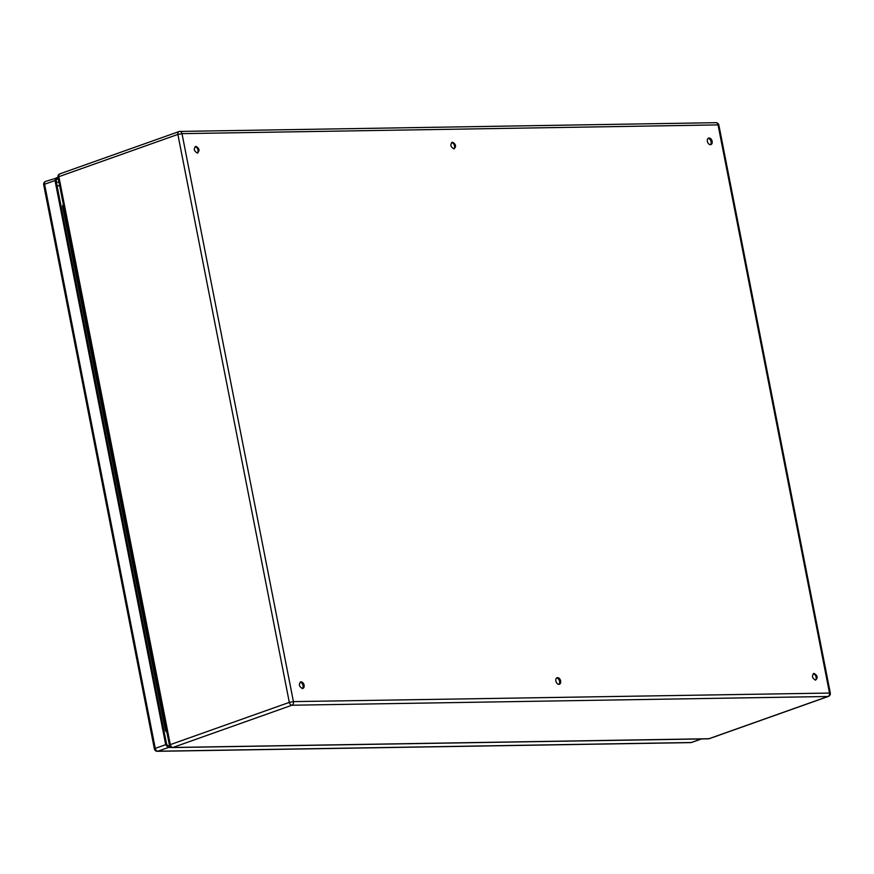 <?xml version="1.0" encoding="UTF-8"?>
<svg xmlns="http://www.w3.org/2000/svg" width="874" height="874" viewBox="0 0 874 874"><rect width="100%" height="100%" fill="white"/><g stroke="black" fill="none" stroke-linecap="round" stroke-linejoin="round"><path stroke-width="1.31" d="M58.34 179.039L56.974 179.334M169.742 746.057L169.021 746.068A2.961 1.967 -109.5 0 1 166.431 743.228L56.318 181.956A2.961 1.967 -109.5 0 1 57.345 179.126A2.961 1.967 -109.5 0 1 57.782 179.05M58.066 177.608L45.612 181.41A2.961 2.961 0 0 0 43.7 184.775L154.381 748.92A2.961 2.961 0 0 0 157.342 751.312L690.689 742.616A2.961 2.961 0 0 0 691.629 742.441A2.961 1.967 70.5 0 0 692.011 742.234M171.533 747.467L168.289 747.51L157.855 751.225A2.961 2.163 89.1 0 1 157.342 751.312M690.689 742.616A2.961 2.163 89.1 0 0 691.203 742.518L157.855 751.225A2.961 1.967 70.5 0 1 155.266 748.384L165.699 744.681L55.018 180.536L44.585 184.239L155.266 748.384L154.381 748.92M56.482 177.63L55.018 180.536M165.699 744.681L168.289 747.51M814.153 673.461C811.542 675.744 811.99 677.973 815.475 680.158C818.086 677.874 817.649 675.646 814.153 673.461L813.661 673.548M815.409 680.158A3.452 2.294 70.5 0 0 815.934 676.41A3.452 2.294 70.5 0 0 813.17 673.832M710.42 144.702A3.452 2.294 70.5 0 0 710.923 144.603A3.452 2.294 70.5 0 0 712.037 140.943A3.452 2.294 70.5 0 0 709.109 138.005A3.452 2.294 70.5 0 0 708.606 138.092A3.452 2.294 70.5 0 0 707.481 141.752A3.452 2.294 70.5 0 0 710.42 144.702M710.365 144.702A3.452 2.294 70.5 0 0 710.879 140.954A3.452 2.294 70.5 0 0 708.115 138.376M453.868 148.875C456.479 146.603 456.042 144.374 452.557 142.189C449.946 144.472 450.383 146.701 453.868 148.875L454.371 148.788M453.814 148.875A3.452 2.294 70.5 0 0 454.327 145.139A3.452 2.294 70.5 0 0 451.563 142.56M558.923 684.342A3.452 2.294 70.5 0 0 559.426 684.255A3.452 2.294 70.5 0 0 560.54 680.584A3.452 2.294 70.5 0 0 557.612 677.645A3.452 2.294 70.5 0 0 557.109 677.732A3.452 2.294 70.5 0 0 555.984 681.403A3.452 2.294 70.5 0 0 558.923 684.342M558.868 684.342A3.452 2.294 70.5 0 0 559.382 680.595A3.452 2.294 70.5 0 0 556.618 678.016M197.316 153.059C199.928 150.787 199.49 148.547 196.005 146.373C193.394 148.656 193.831 150.885 197.316 153.059L197.819 152.972M197.262 153.059A3.452 2.294 70.5 0 0 197.786 149.323A3.452 2.294 70.5 0 0 195.022 146.745M301.06 681.829C298.449 684.113 298.886 686.341 302.371 688.526A3.452 2.294 70.5 0 0 302.874 688.439A3.452 2.294 70.5 0 0 303.988 684.768A3.452 2.294 70.5 0 0 301.06 681.829L300.558 681.917M302.317 688.526A3.452 2.294 70.5 0 0 302.83 684.779A3.452 2.294 70.5 0 0 300.077 682.201M167.928 733.483L165.481 730.806L62.535 206.078L63.911 203.347M59.661 185.791L57.072 185.823M56.373 182.251L58.962 182.207M45.612 181.41A2.961 1.967 -109.5 0 0 44.585 184.239L43.7 184.775M701.298 738.945L691.203 742.518A2.961 1.967 70.5 0 0 691.629 742.441L701.516 738.934M59.902 173.839A2.961 2.961 0 0 0 57.979 177.203L58.864 176.668A2.961 1.967 -109.5 0 1 59.902 173.839L178.919 131.603A2.961 1.967 -109.5 0 1 179.345 131.526A2.961 2.163 89.1 0 1 179.858 131.428A2.961 2.961 0 0 0 178.919 131.603A2.961 1.967 -109.5 0 0 177.881 134.421L58.864 176.668L170.299 744.637L289.316 702.39L177.881 134.421L182 133.646L293.424 701.614A2.961 2.163 89.1 0 1 291.905 705.231L172.888 747.478L708.934 738.727L827.951 696.491L291.905 705.231A2.961 1.967 70.5 0 1 289.316 702.39L293.424 701.614L830.3 693.049L718.865 125.08A2.961 2.961 0 0 0 715.915 122.688A2.961 2.163 89.1 0 1 718.046 124.906L718.865 125.08M169.414 745.172L170.299 744.637A2.961 1.967 70.5 0 0 172.888 747.478A2.961 2.163 89.1 0 1 172.375 747.565A2.961 2.961 0 0 1 169.414 745.172L57.979 177.203M715.402 122.775A2.961 2.163 89.1 0 1 715.915 122.688L179.858 131.428A2.961 2.163 89.1 0 1 182 133.646L718.046 124.906L829.481 692.874A2.961 2.163 89.1 0 1 827.951 696.491A2.961 1.967 70.5 0 0 828.388 696.414A2.961 2.961 0 0 0 830.3 693.049M828.388 696.414L709.36 738.65A2.961 2.961 0 0 1 708.421 738.825A2.961 2.163 89.1 0 0 708.934 738.727A2.961 1.967 70.5 0 0 709.36 738.65A2.961 1.967 70.5 0 0 709.743 738.443M63.671 206.177L62.535 206.078M165.481 730.806L166.464 730.14M708.421 738.825L172.375 747.565"/></g></svg>
